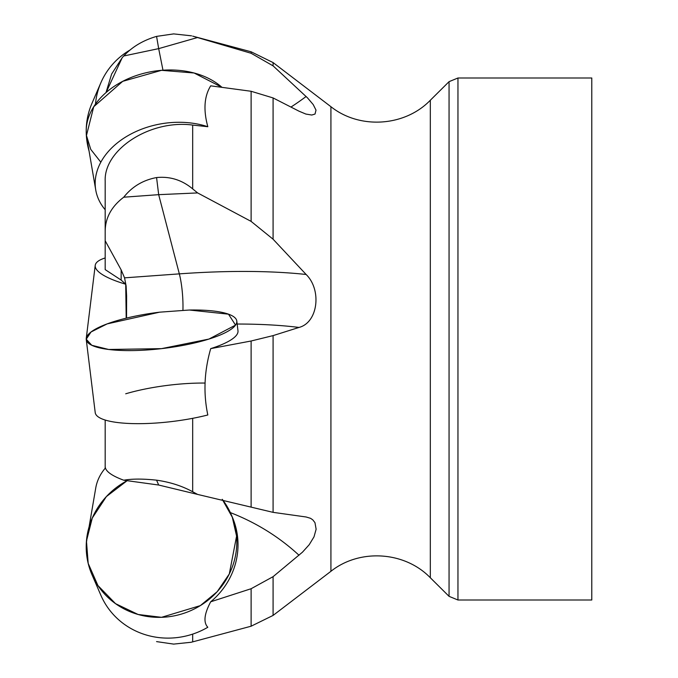 <?xml version="1.0" encoding="UTF-8"?>
<svg xmlns="http://www.w3.org/2000/svg" width="678" height="678" viewBox="0 0 678 678"><rect width="100%" height="100%" fill="white"/><g stroke="black" fill="none" stroke-linecap="round" stroke-linejoin="round"><path stroke-width="1.02" d="M86.25 339.534A75.834 18.221 -7 0 0 161.517 348.645A75.834 18.221 -7 0 0 236.791 321.05A75.834 18.221 -7 0 0 189.467 310.032A249.334 59.893 -7 0 0 182.916 310.482L159.61 312.177A75.834 18.221 -7 0 0 86.25 339.534L95.217 412.605A75.834 18.221 173 0 0 170.492 421.708A75.834 18.221 173 0 0 207.815 414.978C203.247 393.316 204.214 371.197 210.705 348.628L251.114 341L273.081 335.61L299.015 327.44C318.016 322.559 321.974 289.981 306.134 274.48L273.081 239.207L251.114 221.392L197.629 192.925L192.679 188.891C182.035 179.992 170 176.221 156.576 177.56C143.066 180.085 132.117 186.628 123.743 197.205C111.531 206.451 105.344 217.765 105.175 231.147L105.175 180.967C103.895 149.313 150.423 119.396 192.679 125.074L207.815 126.718A75.834 54.172 170.3 0 0 170.492 122.633A75.834 54.172 170.3 0 0 95.742 190.001A75.834 54.172 170.3 0 0 105.175 209.739M156.576 480.177L158.677 485.033L123.743 480.219C132.125 478.736 143.066 478.719 156.576 480.177C170 482.083 182.035 485.94 192.679 491.753L197.629 494.423L273.081 512.348L306.134 516.992L310.541 518.314L312.753 519.814L314.965 522.653L316.126 529.204L313.999 536.857L309.202 544.722L302.456 552.189L273.081 576.673L251.114 588.724L210.705 601.793C204.214 613.963 203.247 622.455 207.815 627.269A75.834 72.385 156.6 0 1 170.492 638.074A75.834 72.385 156.6 0 1 100.878 595.267L91.903 574.512A75.834 72.385 -23.4 0 0 161.517 617.319A75.834 72.385 -23.4 0 0 231.13 514.331A75.834 72.385 -23.4 0 0 222.24 499.313L232.308 517.229L236.58 536.12L229.3 573.952L217.172 591.708L200.315 605.624L161.517 617.319L138.134 614.488L115.531 603.657L97.92 585.538L88.182 563.376L86.462 541.027L92.284 518.017L106.395 496.567L127.15 480.685A75.834 72.385 -23.4 0 0 91.903 574.512M251.114 53.274L251.114 51.791L192.679 36.129L251.114 53.274L273.081 65.859L307.49 97.852L313.219 104.582L316.007 110.124L315.024 114.048L311.77 115.031L305.863 114.057L299.015 111.184L273.081 97.937L251.114 91.276L210.705 85.835C204.214 96.293 203.247 109.921 207.815 126.718M126.54 318.092L126.608 296.015L126.108 285.938L124.557 277.844L121.15 269.878L105.175 240.758L105.175 231.147M125.684 481.482L125.82 480.499M126.201 318.177L125.71 284.209L121.15 280.082L105.175 269.607L105.175 214.663M123.743 480.219C111.556 475.702 105.361 471.168 105.175 466.591L105.175 420.038M191.543 35.832L173.636 33.9L156.576 36.392C143.109 40.324 132.168 46.85 123.743 55.986L122.209 57.689L106.065 92.555M191.162 642.261L173.636 644.1L156.576 641.608M457.955 77.995L591.784 77.995L591.784 600.005L457.955 600.005L457.955 77.995L449.056 81.665L449.056 596.335L457.955 600.005M105.175 437.242L105.175 468.261M156.576 36.392L158.677 48.63L197.629 37.502M162.974 70.215L158.677 48.63L123.743 55.986M156.576 177.56L158.677 194.662L197.629 192.925M124.557 277.844L179.331 273.87L158.677 194.662L123.743 197.205M210.705 348.628A75.834 18.221 -7 0 0 237.986 330.796L236.791 321.05M158.677 485.033L197.629 494.423M210.705 601.793A75.834 72.385 -23.4 0 0 232.325 517.102L231.13 514.331M204.985 383.062A75.834 18.221 -7 0 0 125.71 393.791M105.175 257.962A75.834 18.221 7 0 0 95.217 265.395A75.834 18.221 7 0 0 125.71 284.209M89.072 151.084A75.834 72.385 -156.6 0 1 91.903 103.488L100.878 82.733A75.834 72.385 23.4 0 0 95.462 104.149M130.295 49.858A75.834 72.385 23.4 0 0 100.878 82.733M100.844 162.203L90.75 149.38L86.462 135.49L93.717 106.743L122.701 81.343L161.517 70.326A75.834 54.172 -9.7 0 1 221.969 87.343L194.12 73.004L161.517 70.326A75.834 54.172 -9.7 0 0 86.776 137.693L95.742 190.001M86.776 540.307A75.834 54.172 -170.3 0 0 86.216 546.892M89.072 526.916L95.742 487.999A75.834 54.172 9.7 0 1 105.395 468.006M159.61 312.177L107.107 323.906L91.022 331.991L86.225 339.229L91.801 345.288L108.666 349.475L161.517 348.645L208.934 339.068L235.546 325.101L228.494 314.168L189.467 310.032M192.679 491.753L192.679 418.326M251.114 507.119L251.114 341M192.679 188.891L192.679 125.074M251.114 221.392L251.114 91.276M251.114 588.724L251.114 626.209L192.679 641.871L192.679 634.108M121.15 280.082L121.15 269.878M290.981 107.056A253.801 181.289 170.3 0 0 306.134 96.479M306.134 274.48A253.801 60.969 173 0 0 179.331 273.87A31.595 6.212 -94.2 0 1 182.916 310.482M237.156 324.033A226.164 54.333 173 0 1 299.015 327.44M230.351 512.602A226.164 215.875 156.6 0 1 299.015 555.248M449.056 81.665L430.318 100.251L430.318 577.749C404.766 551.341 359.687 548.409 330.923 571.3L330.923 106.7L273.081 62.579L273.081 65.859M273.081 97.937L273.081 239.207M273.081 335.61L273.081 512.348M273.081 576.673L273.081 615.421L330.923 571.3M122.209 57.689L111.641 74.004L105.997 92.615M190.611 642.388L192.679 641.871M251.114 51.791L273.081 62.579M251.114 626.209L273.081 615.421M430.318 577.749L449.056 596.335M430.318 100.251C404.766 126.659 359.687 129.591 330.923 106.7M95.217 265.395L86.259 338.347"/></g></svg>
